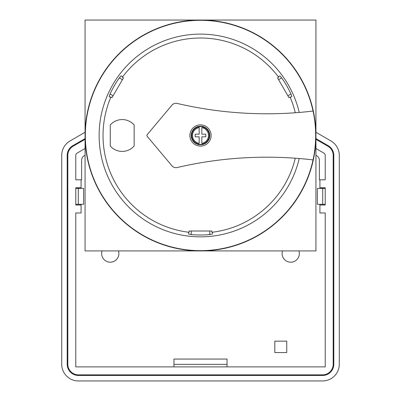<?xml version="1.0" encoding="UTF-8"?>
<svg xmlns="http://www.w3.org/2000/svg" width="401" height="401" viewBox="0 0 401 401"><rect width="100%" height="100%" fill="white"/><g stroke="black" fill="none" stroke-linecap="round" stroke-linejoin="round"><path stroke-width="0.6" d="M209.788 135.483A9.288 9.288 0 0 0 200.5 126.195A9.288 9.288 0 0 0 191.212 135.483A9.288 9.288 0 0 0 200.5 144.771A9.288 9.288 0 0 0 209.788 135.483M199.172 126.816L199.172 126.596A8.987 8.987 0 0 1 201.828 126.596L201.828 126.816A8.772 8.772 0 0 1 201.828 144.154L201.828 144.37A8.987 8.987 0 0 1 199.172 144.37L199.172 144.154A8.772 8.772 0 0 1 199.172 126.816L199.172 127.618L199.172 126.816M201.828 143.352L201.828 136.811L205.808 136.811L205.808 134.16L201.828 134.16L201.828 127.618A7.98 7.98 0 0 1 201.828 143.352M211.116 135.483A10.616 10.616 0 0 1 200.5 146.099A10.616 10.616 0 0 1 189.884 135.483A10.616 10.616 0 0 1 200.5 124.871A10.616 10.616 0 0 1 211.116 135.483M313.051 111.062A393.597 393.597 0 0 1 177.187 103.438A5.308 5.308 0 0 0 171.914 105.192L147.212 134.631A1.328 1.328 0 0 0 147.212 136.34L171.914 165.778A5.308 5.308 0 0 0 177.187 167.533A393.597 393.597 0 0 1 313.051 159.909A115.167 115.167 0 0 0 188.219 20.972A115.167 115.167 0 0 0 188.219 249.998A115.167 115.167 0 0 0 313.051 159.909M134.16 124.962L134.16 146.009A15.92 15.92 0 0 1 110.275 146.024L110.275 124.947A15.92 15.92 0 0 1 134.16 124.962M123.473 77.839L122.375 77.203L122.576 76.706L121.117 75.864L119.338 77.904A99.513 99.513 0 0 0 110.049 93.989L109.172 96.546L110.631 97.388L110.962 96.967L112.059 97.598L123.473 77.839M110.962 96.967A97.468 97.468 0 0 0 189.092 232.284L189.092 231.016L211.908 231.016L211.908 232.284A97.468 97.468 0 0 0 295.281 158.215M295.281 112.756A97.468 97.468 0 0 0 290.038 96.967L290.369 97.388L291.828 96.546L290.951 93.989A99.513 99.513 0 0 0 281.662 77.904L279.883 75.864L278.424 76.706L278.625 77.203L277.527 77.839L288.941 97.598L290.038 96.967M278.625 77.203A97.468 97.468 0 0 0 122.375 77.203M211.908 232.284L212.44 232.359L212.44 234.044L209.788 234.565A99.513 99.513 0 0 1 191.212 234.565L188.56 234.044L188.56 232.359L189.092 232.284M299.216 112.45A101.373 101.373 0 0 0 143.262 51.819A101.373 101.373 0 0 0 143.262 219.146A101.373 101.373 0 0 0 299.216 158.52M199.172 134.16L195.192 134.16L195.192 136.811L199.172 136.811L199.172 143.352A7.98 7.98 0 0 1 199.172 127.618L199.172 134.16M212.44 234.044L212.44 232.359M121.117 75.864L122.576 76.706M102.07 250.921A8.627 8.627 0 0 0 110.275 262.199A8.627 8.627 0 0 0 118.48 250.921M282.52 250.921A8.627 8.627 0 0 0 290.725 262.199A8.627 8.627 0 0 0 298.93 250.921M286.745 341.146L274.805 341.146L274.805 352.554L286.745 352.554L286.745 341.146M325.221 188.029L319.918 188.029L319.918 187.763L325.221 187.763L325.221 205.011L319.918 205.011L319.918 212.971L325.221 212.971L325.221 366.885L75.779 366.885L75.779 212.971L81.082 212.971L81.082 204.294M81.082 205.011L75.779 205.011L75.779 187.763L81.082 187.763L81.082 188.029L75.779 188.029M81.082 188.375L81.082 188.029M319.918 188.029L319.918 188.375M319.918 204.294L319.918 205.011M78.3 204.294L83.603 204.294L83.603 188.375L78.3 188.375L78.3 204.294L75.779 204.294M325.221 188.375L317.397 188.375L317.397 204.294L325.221 204.294M315.933 148.51L323.898 153.107A2.652 2.652 0 0 1 325.221 155.408L325.221 179.803L319.918 179.803L319.918 187.763M81.082 187.763L81.082 179.803L75.779 179.803L75.779 155.408A2.652 2.652 0 0 1 77.102 153.107L85.067 148.51M85.067 138.606L72.812 145.678A11.238 11.238 0 0 0 67.193 155.413L67.193 364.233A11.238 11.238 0 0 0 78.431 375.471L322.569 375.471A11.238 11.238 0 0 0 333.807 364.233L333.807 155.413A11.238 11.238 0 0 0 328.188 145.678L315.933 138.606M315.933 132.27L330.93 140.926A16.717 16.717 0 0 1 339.286 155.408L339.286 364.233A16.717 16.717 0 0 1 322.569 380.95L78.431 380.95A16.717 16.717 0 0 1 61.714 364.233L61.714 155.408A16.717 16.717 0 0 1 70.07 140.926L85.067 132.27M315.933 139.327L327.878 146.22A10.616 10.616 0 0 1 333.186 155.413L333.186 364.233A10.616 10.616 0 0 1 322.569 374.845L78.431 374.845A10.616 10.616 0 0 1 67.814 364.233L67.814 155.413A10.616 10.616 0 0 1 73.122 146.22L85.067 139.327M67.223 205.011L67.223 187.763L67.368 205.011M333.632 205.011L333.632 187.763L333.777 205.011M319.918 179.803L319.386 179.803L319.386 160.31A5.308 5.308 0 0 0 316.73 155.713L315.933 155.252M85.067 155.252L84.27 155.713A5.308 5.308 0 0 0 81.614 160.31L81.614 179.803L81.082 179.803M75.779 187.763L75.779 205.011M325.221 205.011L325.221 187.763M173.964 366.885L173.964 359.055L227.036 359.055L227.036 366.885M75.779 188.375L78.3 188.375M95.122 88.36L99.909 78.857A115.433 115.433 0 0 1 101.162 76.686L99.909 78.857A115.433 115.433 0 0 0 199.247 250.911L212.375 250.309M294.003 67.789L299.838 76.686A115.433 115.433 0 0 1 301.091 78.857L299.838 76.686A115.433 115.433 0 0 0 101.162 76.686M188.625 250.309L199.247 250.911A115.433 115.433 0 0 0 315.933 135.483L315.933 20.05L85.067 20.05L85.067 250.921L315.933 250.921L315.933 135.483A115.433 115.433 0 0 0 301.091 78.857M191.212 234.565L191.212 231.016M209.788 234.565L209.788 231.016M290.951 93.989L287.878 95.764M281.662 77.904L278.59 79.674M119.338 77.904L122.41 79.674M110.049 93.989L113.122 95.764M322.569 375.471L322.569 374.845M333.807 364.233L333.186 364.233M78.431 375.471L78.431 374.845M67.193 364.233L67.814 364.233M67.193 155.413L67.814 155.413M72.812 145.678L73.122 146.22M328.188 145.678L327.878 146.22M333.807 155.413L333.186 155.413M173.964 364.364L227.036 364.364M322.7 188.375L322.7 204.294"/></g></svg>
